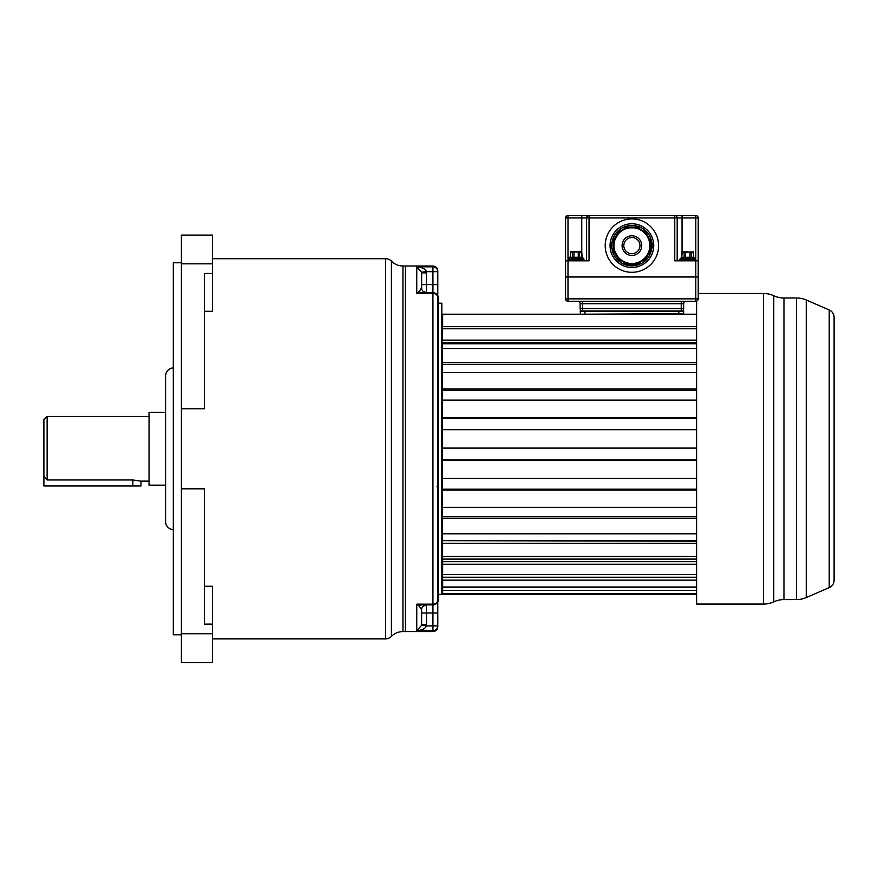 <?xml version="1.0" encoding="UTF-8"?>
<svg xmlns="http://www.w3.org/2000/svg" width="878" height="878" viewBox="0 0 878 878"><rect width="100%" height="100%" fill="white"/><g stroke="black" fill="none" stroke-linecap="round" stroke-linejoin="round"><path stroke-width="1.32" d="M402.958 631.578L402.958 266.001L405.438 266.001L405.438 631.578L402.958 631.578A16.177 16.177 0 0 0 391.401 636.429A8.089 8.089 0 0 1 385.629 638.855L212.498 638.855M212.498 258.714L385.629 258.714L385.629 638.855M402.958 266.001A16.177 16.177 0 0 1 391.401 261.139A8.089 8.089 180 0 0 385.629 258.714M204.42 311.295L212.498 311.295L212.498 235.095L181.395 235.095L181.395 633.74L212.498 633.74L212.498 662.473L181.395 662.473L181.395 633.74M204.42 586.274L212.498 586.274L212.498 633.74M212.498 624.126L204.42 624.126L204.42 488.826L181.395 488.826M181.395 408.742L204.42 408.742L204.42 273.442L212.498 273.442M181.395 262.763L173.306 262.763L173.306 634.805L181.395 634.805M173.306 367.915A8.089 8.089 0 0 0 165.591 375.993L165.591 521.576A8.089 8.089 0 0 0 173.306 529.654M165.591 502.973L165.591 485.183L149.041 485.183L149.041 412.386L165.591 412.386L165.591 394.595L165.591 502.973M149.041 416.435L47.138 416.435L43.9 419.673L43.9 476.886M149.041 481.133L140.952 481.133L140.952 485.995L43.9 485.995L43.9 419.673M140.952 481.133L132.863 479.981L47.138 479.981L43.9 476.611M441.832 583.936L442.314 314.115L442.644 577.23L442.644 574.519L696.605 574.519M438.594 303.195L441.832 303.195L441.832 594.373L438.594 594.373M438.594 296.325L438.276 601.243L438.594 296.325M438.276 601.243L438.276 296.325M437.782 478.642L437.782 481.945M437.782 415.623L437.782 422.933M432.931 631.578L405.438 631.578L405.438 266.001L432.931 266.001C435.883 266.286 437.496 267.9 437.782 270.852L437.782 626.716C437.496 629.669 435.883 631.282 432.931 631.578L432.931 625.904L426.39 625.904C425.545 628.527 422.34 630.141 416.754 630.744L421.572 625.323L426.39 625.904L426.467 624.708L421.616 624.708L421.572 625.323M421.616 272.86L426.467 272.86L426.467 284.604L421.616 284.604L421.572 272.246L416.754 266.835L416.754 293.417L432.931 293.417A4.851 4.127 180 0 1 437.782 297.543A4.851 4.851 0 0 0 432.931 292.681A4.851 4.851 0 0 1 437.782 297.543A4.851 4.851 0 0 0 432.931 292.681L416.754 293.417L419.256 291.43A4.851 3.721 -90 0 0 421.758 292.681L432.931 292.681L432.931 625.904L437.782 625.904A4.851 4.829 180 0 1 432.931 630.744L416.754 630.744L416.754 604.152L419.256 606.138L421.616 609.738L421.616 624.708L421.616 612.976L426.467 612.976L426.467 624.708M419.256 606.138A4.851 3.721 90 0 1 421.758 604.887L416.765 604.152L432.931 604.152A4.851 4.127 0 0 0 437.782 600.036A4.851 4.851 0 0 1 432.931 604.887A4.851 4.851 0 0 0 437.782 600.036A4.851 4.851 0 0 1 432.931 604.887L421.758 604.887L426.467 604.887L426.467 612.976L437.782 612.976M421.616 272.926L421.616 287.83L419.256 291.43M421.616 287.83A4.851 4.851 90 0 0 426.467 292.681L423.185 291.408A4.851 4.851 0 0 0 426.467 292.681A4.851 4.851 0 0 1 423.185 291.408M421.572 272.246L426.39 271.664L426.467 272.86M432.931 266.001L432.931 266.835L416.754 266.835C422.329 267.428 425.545 269.041 426.39 271.664L432.931 271.664L432.931 292.681M432.931 266.835L432.931 271.664L437.782 271.664A4.851 4.829 0 0 0 432.931 266.835M421.616 612.976L421.616 609.738A4.851 4.851 0 0 1 426.467 604.887L423.097 604.887M423.185 606.16A4.851 4.851 0 0 1 426.467 604.887A4.851 4.851 0 0 0 423.185 606.16L426.467 604.887M436.981 486.796A0.812 0.812 0 0 1 437.782 487.608A0.812 0.812 0 0 0 436.981 486.796M696.605 314.203L442.644 314.203L442.644 326.693L696.605 326.693M696.605 342.552L442.644 342.552L442.644 343.748L696.605 343.748M442.644 448.098L696.605 448.098L442.644 448.109M696.605 540.661L442.644 540.661L696.605 541.177M696.605 559.099L442.644 559.099L442.644 561.679L696.605 561.679M696.605 577.23L442.644 577.23L442.644 594.373L696.605 594.373M696.605 328.767L442.644 328.767M696.605 340.137L442.644 340.137M696.605 348.511L442.644 348.511M696.605 362.658L442.644 362.658M696.605 364.568L442.644 364.568M696.605 372.656L442.644 372.656M696.605 388.943L442.644 388.943M696.605 390.271L442.644 390.271M696.605 400.116L442.644 400.116M696.605 417.851L442.644 417.851M696.605 418.532L442.644 418.532M696.605 429.704L442.644 429.704M696.605 459.874L442.644 459.874M696.605 460.127L442.644 460.127M696.605 478.378L442.644 478.378M696.605 489.145L442.644 489.145M696.605 490.056L442.644 490.056M696.605 507.374L442.644 507.374M696.605 516.648L442.644 516.648M696.605 518.185L442.644 518.185M696.605 533.802L442.644 533.802M696.605 543.273L442.644 543.273M696.605 556.52L442.644 556.52M696.605 564.236L442.644 564.236M696.605 580.149L442.644 580.149M696.605 587.031L442.644 587.031M696.605 587.184L442.644 587.184M696.605 590.334L442.644 590.334M696.605 593.495L442.644 593.495M696.605 594.318L442.644 594.318M565.575 217.953A2.425 2.425 0 0 1 568 215.527L568 217.953L565.575 217.953L565.575 260.821L565.575 217.953A2.425 2.425 0 0 1 568 215.527L695.793 215.527A2.425 2.425 0 0 1 698.219 217.953L695.793 217.953L695.793 260.821L698.219 260.821L698.219 217.953L698.219 276.833L568 276.833L568 217.953L586.603 217.953L586.603 260.821M695.793 276.833L695.793 260.821L674.765 260.821L674.765 217.953L677.19 217.953L677.19 260.821L677.19 217.953L677.19 260.459L677.19 217.953L682.041 217.953L682.041 251.799M695.793 215.527A2.425 2.425 0 0 1 698.219 217.953A2.425 2.425 0 0 0 695.793 215.527L695.793 217.953L682.041 217.953L682.041 215.527L674.765 215.527L674.765 217.953L586.603 217.953A2.425 2.425 0 0 1 589.028 215.527L589.028 260.821L565.575 260.821L565.575 276.833L568 276.833M674.765 215.527A2.425 2.425 0 0 1 677.19 217.953M653.737 245.61A21.84 21.84 0 0 0 631.897 223.78A21.84 21.84 0 0 0 610.056 245.61A21.84 21.84 0 0 0 631.897 267.45A21.84 21.84 0 0 0 653.737 245.61A21.84 21.84 0 0 0 631.897 223.78A21.84 21.84 0 0 0 610.056 245.61A21.84 21.84 0 0 1 631.897 223.78A21.84 21.84 0 0 1 653.737 245.61M611.79 243.48C612.69 236.797 615.961 231.704 621.613 228.214L622.041 227.962A20.216 20.216 0 0 1 641.763 227.962L642.257 228.258M651.97 248.035C650.477 255.311 647.218 260.305 642.191 263.016L641.752 263.268A20.216 20.216 0 0 1 621.843 263.159M653.375 245.61L644.968 231.068L653.375 245.61L644.968 260.162L653.375 245.61L649.808 245.73M618.825 260.162A8.089 8.089 0 0 0 625.838 264.212L637.966 264.212L625.838 264.212A8.089 8.089 0 0 1 618.825 260.162L612.295 248.847L618.825 260.162L619.934 258.944M649.808 245.5L651.432 245.489C649.16 238.695 646.768 234.031 644.254 231.474L637.966 227.841L637.966 227.018L625.838 227.018L637.966 227.018A8.089 8.089 0 0 1 644.968 231.068L643.859 232.286M639.985 245.61A8.089 8.089 0 0 1 631.897 253.698A8.089 8.089 0 0 1 623.808 245.61A8.089 8.089 0 0 1 631.897 237.521A8.089 8.089 0 0 1 639.985 245.61M613.996 245.236L613.985 245.61A17.911 17.911 0 0 0 631.897 263.532A17.911 17.911 0 0 0 649.808 245.61A17.911 17.911 0 0 0 631.897 227.698A17.911 17.911 0 0 0 613.985 245.61L613.996 246.005M641.972 230.804L642.926 231.496M641.829 230.705L640.578 229.948M635.233 228.017L634.07 227.83M632.906 227.731L632.105 227.698M631.798 227.698L630.722 227.742M629.603 227.852L628.483 228.028M625.564 228.862L624.73 229.202M623.248 229.926L621.975 230.694M617.673 234.733L617.135 235.469M615.752 237.861L615.478 238.476M615.39 238.673L615.149 239.266M615.072 239.485L614.798 240.298M614.754 240.44L614.556 241.132M614.359 241.977L614.216 242.778M637.461 228.587L637.966 227.841L625.838 227.841L619.539 231.474L613.151 242.877L614.139 243.316M649.808 245.357L649.687 243.513M648.71 239.42L647.975 237.718M647.174 236.248L646.329 235.008M645.495 233.954L644.671 233.054M612.295 242.383L613.151 242.877L613.151 248.353L612.295 248.847A6.475 6.475 0 0 1 612.295 242.383L618.825 231.068A8.089 8.089 0 0 1 625.838 227.018L626.332 228.587M618.825 231.068L619.934 232.286M614.216 248.463L614.37 249.275M614.809 250.976L615.083 251.799M615.774 253.413L616.18 254.214M617.113 255.728L617.64 256.453M621.833 260.426L620.878 259.734M621.964 260.525L623.292 261.326M628.56 263.213L629.735 263.4M630.898 263.499L631.688 263.521M631.995 263.521L633.082 263.488M634.201 263.378L635.321 263.191M638.24 262.368L640.358 261.403M640.556 261.293L641.818 260.525M644.551 258.297L645.264 257.539M645.988 256.683L646.724 255.674M647.459 254.499L648.162 253.127M648.798 251.569L649.325 249.758M649.687 247.717L649.808 245.862M614.644 250.439L614.205 248.419L613.151 248.353L619.539 259.756L625.838 263.389L637.966 263.389L644.254 259.756C646.581 257.561 648.963 252.897 651.432 245.741A19.525 19.525 0 0 0 651.432 245.489L651.498 245.61M637.461 262.643L637.966 264.212A8.089 8.089 0 0 0 644.968 260.162L643.859 258.944M625.838 264.212L626.332 262.643M570.36 252.249L572.522 252.249L572.522 257.265L570.14 257.265L570.623 251.756L581.829 252.249L582.048 257.265L572.522 257.265A0.812 0.702 -90 0 1 571.819 258.066L572.236 258.066A1.13 0.648 90 0 0 571.589 259.197L580.599 259.197L579.414 259.197L578.92 258.066L573.257 258.066L582.783 258.066A1.13 1.13 90.1 0 1 583.903 259.197L583.936 260.821M570.36 257.265A0.812 0.702 -90 0 1 569.657 258.066L569.405 258.066A1.13 1.13 90 0 0 568.275 259.197L571.589 259.197M580.764 251.92L571.26 251.756L573.927 251.756L573.927 258.066L572.785 259.197M580.918 251.756L579.239 251.756L579.656 257.265A0.812 0.702 -90 0 0 580.358 258.066L578.262 258.066L578.262 251.756L581.829 252.249M581.554 251.756L582.048 257.265L583.936 259.197L580.599 259.197A1.13 0.648 90 0 0 579.941 258.066A1.13 0.648 -90 0 1 579.985 258.066M572.236 258.066L573.257 258.066M695.42 259.361L695.42 259.361A1.295 1.273 90 0 0 694.147 258.066L694.147 258.066A0.812 0.702 90 0 1 693.444 257.265L693.444 257.265A0.812 0.702 -90 0 0 694.147 258.066L691.974 258.066A1.295 0.845 90 0 1 692.808 259.361L695.42 259.361M683.238 258.066L689.889 258.066L685.542 258.066L689.878 258.066L690.317 259.361L692.808 259.361M683.446 258.066A1.295 0.845 90 0 0 682.601 259.361L685.103 259.361L685.531 258.066L691.974 258.066A0.812 0.702 90 0 1 691.271 257.265L693.444 257.265L693.444 252.249L691.271 252.249L691.271 257.265L689.878 257.265L689.878 258.066L689.878 257.265L685.542 257.265L685.103 259.361L690.317 259.361M692.292 258.066L691.974 258.066A0.812 0.702 -90 0 1 691.271 257.265M684.555 251.756L681.756 252.249L693.444 252.249M681.976 252.249L681.756 257.265L684.138 257.265A0.812 0.702 -90 0 1 683.435 258.066A0.812 0.702 90 0 0 684.138 257.265L684.138 252.249L692.38 251.92M687.704 251.756L685.542 251.756L687.704 251.756M680 259.361A1.295 1.273 90 0 1 681.273 258.066L681.273 258.066A1.295 1.273 -90 0 0 680 259.361L682.601 259.361M580.621 314.203L580.139 311.449L683.666 311.449L683.666 313.72L580.621 314.203M683.183 310.966L582.564 310.966L678.815 310.966L678.815 314.203M580.139 311.449L584.989 310.966L584.989 314.203M667.489 310.966L646.395 310.966L667.489 310.966M617.399 310.966L596.316 310.966L617.399 310.966M681.24 310.966L681.24 308.54L683.666 308.54A2.425 2.425 0 0 1 681.24 310.966A2.425 2.425 0 0 0 683.666 308.54L683.666 303.689L580.139 303.689L580.139 308.54A2.425 2.425 0 0 0 582.564 310.966L582.564 308.54L580.139 308.54A2.425 2.425 0 0 0 582.564 310.966M698.219 298.838A2.425 2.425 0 0 1 695.793 301.264L568 301.264L568 298.838L565.575 298.838L565.575 276.998L698.219 276.998L698.219 298.838L695.793 298.838L695.793 276.998M686.091 301.264A2.425 2.425 0 0 0 683.666 303.689A2.425 2.425 0 0 1 686.091 301.264A2.425 2.425 0 0 0 683.666 303.689M577.713 301.264A2.425 2.425 0 0 1 580.139 303.689A2.425 2.425 0 0 0 577.713 301.264A2.425 2.425 0 0 1 580.139 303.689A2.425 2.425 0 0 0 577.713 301.264M695.793 301.264L695.793 298.838L568 298.838L568 276.998M568 301.264A2.425 2.425 0 0 1 565.575 298.838M783.966 599.586L783.966 297.993L796.598 297.993A24.266 24.266 -0 0 1 806.256 299.991L829.227 309.956A8.089 8.089 0 0 1 834.1 317.375L834.1 580.193A8.089 8.089 0 0 1 829.227 587.612L806.256 597.578A24.266 24.266 180 0 1 796.598 599.586L783.966 599.586A24.266 24.266 180 0 0 773.77 601.825L773.77 295.743A24.266 24.266 0 0 0 763.575 293.493L698.219 293.493M834.1 508.483L834.1 495.543M773.77 601.825A24.266 24.266 180 0 1 763.575 604.075L696.605 604.075L696.605 301.121M783.966 297.993A24.266 24.266 0 0 1 773.77 295.743M391.401 636.429L391.401 261.139M47.138 479.981L47.138 416.435M132.863 479.981L132.863 485.995M212.498 263.828L181.395 263.828M437.782 284.604L426.467 284.604L426.467 292.681L423.086 292.681M682.041 257.265L682.041 258.066M605.205 245.61A26.691 26.691 0 0 0 631.897 272.301A26.691 26.691 0 0 0 658.588 245.61A26.691 26.691 0 0 0 631.897 218.918A26.691 26.691 0 0 0 605.205 245.61M642.257 228.247A20.216 20.216 0 0 1 651.97 243.195M621.734 263.093A20.216 20.216 0 0 1 611.79 247.75M622.074 245.61A9.823 9.823 0 0 0 631.897 255.443A9.823 9.823 0 0 0 641.719 245.61A9.823 9.823 0 0 0 631.897 235.787A9.823 9.823 0 0 0 622.074 245.61M612.712 245.61L613.985 245.61M581.752 215.527L581.752 251.799M581.829 257.265A0.812 0.702 -90 0 0 582.531 258.066M690.854 251.756L691.271 252.249L689.878 252.249L689.878 257.265M685.542 251.756L685.542 257.265L684.138 257.265M681.273 258.066A0.812 0.702 90 0 0 681.976 257.265A0.812 0.702 -90 0 1 681.273 258.066M685.542 258.066L685.542 257.265M681.24 301.264L681.24 308.54L582.564 308.54L582.564 301.264M763.575 604.075L763.575 293.493M796.598 297.993L796.598 599.586M806.256 299.991L806.256 597.578M829.227 309.956L829.227 587.612M421.934 292.681L422.823 292.681M422.812 604.887L421.934 604.887M639.03 229.18L639.985 229.63M620.724 231.616L621.854 230.782M623.446 229.816L624.697 229.213M643.069 259.614L641.939 260.448M619.692 258.725L619.144 258.187M618.814 257.847L618.002 256.914M617.925 256.826L617.475 256.233M617.135 255.761L615.862 253.588M615.335 252.447L614.918 251.306M624.774 262.05L623.808 261.6M570.623 251.756L570.14 257.265L568.242 259.197L568.242 260.821M695.552 260.821L695.552 259.361L693.653 257.265L693.17 251.756M679.857 260.821L679.857 259.361L681.756 257.265L682.239 251.756"/></g></svg>
